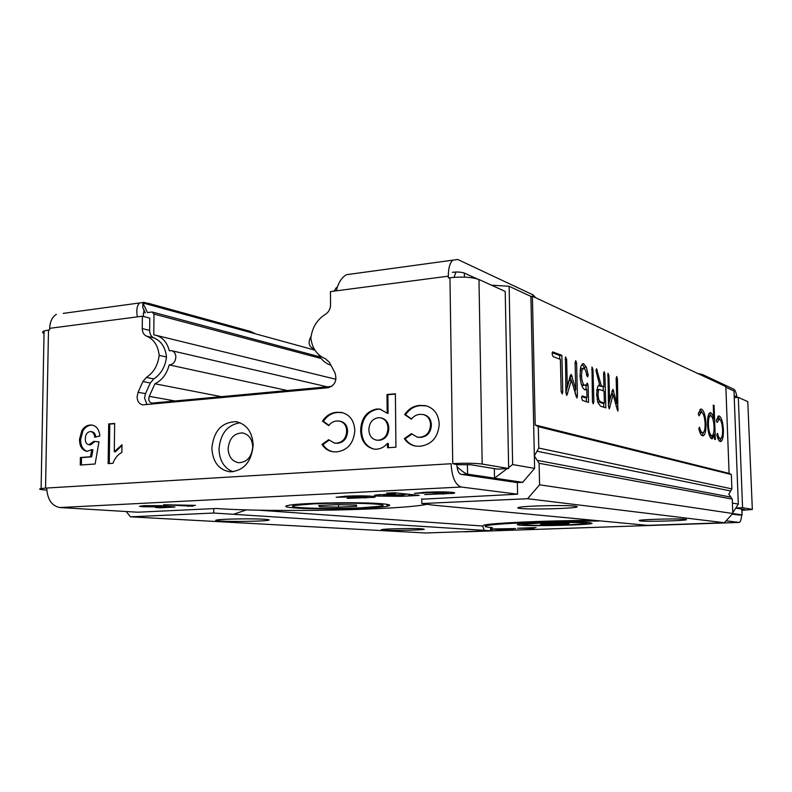 <?xml version="1.0" encoding="UTF-8"?>
<svg xmlns="http://www.w3.org/2000/svg" width="792" height="792" viewBox="0 0 792 792"><rect width="100%" height="100%" fill="white"/><g stroke="black" fill="none" stroke-linecap="round" stroke-linejoin="round"><path stroke-width="1.19" d="M566.805 524.977L586.773 523.542C591.466 522.463 564.31 522.057 542.035 522.918L522.819 524.304C517.938 525.413 544.906 525.799 566.805 524.977M569.161 523.443L566.963 524.136L540.372 524.482L542.263 523.799L556.756 523.274L569.161 523.443M566.943 523.413L566.963 524.136M552.648 523.423L552.677 524.651M63.212 313.385L139.57 302.96C136.966 305.474 136.234 310.098 137.353 316.859L142.392 316.196L142.263 328.591C142.372 332.392 143.817 334.917 146.599 336.145C153.856 339.214 158.054 345.619 159.192 355.37C157.895 365.29 153.628 372.646 146.381 377.438L142.897 381.546L138.075 392.288L137.095 396.762C137.303 401.336 139.184 404.029 142.738 404.861L327.977 387.773C334.957 385.476 337.283 380.507 334.976 372.864L329.403 362.34L325.393 358.717C317.067 355.262 312.226 348.411 310.86 338.174C312.187 327.532 317.048 319.572 325.433 314.305C328.67 312.216 330.373 309.098 330.541 304.95L330.472 291.595L336.372 290.822C338.095 283.1 341.431 277.735 346.391 274.705L457.736 259.479L533.105 294.901L535.659 297.743M142.392 316.196L149.767 318.117L149.638 330.413C149.747 334.194 151.193 336.699 153.965 337.917C161.192 340.966 165.38 347.332 166.518 357.004C165.231 366.854 160.984 374.161 153.767 378.903L150.312 382.982L145.51 393.634L144.54 398.079L147.035 404.603M253.173 445.163C252.351 431.878 246.619 424.057 235.996 421.69C221.76 422.106 213.711 430.927 211.87 448.163C212.701 461.934 218.75 469.824 229.997 471.834C243.748 470.854 251.47 461.964 253.173 445.163M240.055 422.75C227.363 424.938 220.344 433.729 218.998 449.123C219.453 460.568 224.106 468.122 232.937 471.784M382.813 503.841C389.585 504.494 391.347 505.217 388.11 506.029C378.794 508.603 317.315 509.83 294.466 507.919C284.546 507.118 283.081 506.167 290.07 505.068C304.633 502.702 364.429 501.92 382.813 503.841M458.776 272.082L455.945 271.963L454.063 277.319M250.678 332.521L250.678 331.492L148.183 303.267L147.55 304.247M148.173 304.415L148.183 303.267M250.678 331.492L255.638 333.887M143.926 303.247L143.936 302.356L147.56 303.356M143.827 313.068L143.857 309.811M452.727 463.637L449.955 277.745C462.38 276.477 472.062 277.071 478.982 279.526L505.217 291.436L508.662 468.498L482.18 464.062C475.17 463.162 465.35 463.023 452.727 463.637L456.865 464.666L470.695 464.746L497.544 469.131L508.662 468.498M46.768 490.1L45.045 489.971C39.58 489.525 38.273 489.04 41.105 488.525L46.728 488.03C47.371 499.435 51.747 505.94 59.836 507.543L461.271 487.021C455.311 484.952 451.915 477.19 451.084 463.736L46.728 488.03M388.644 494.723L384.199 495.099C382.982 495.337 383.259 495.535 385.031 495.713L403.87 495.406L403.039 494.832L388.644 494.723L388.634 494.158M403.029 493.663L403.039 494.832M449.985 492.149L444.965 492.505M370.369 496.119L365.855 496.426M384.199 494.842L379.111 494.594M407.741 494.178L403.861 494.525M195.426 505.355L193.862 505.543C192.169 505.771 191.842 505.999 192.901 506.217L163.479 504.742L195.426 505.355M188.179 505.365L188.169 506.454M425.433 492.238C436.788 491.723 445.837 491.763 452.569 492.367C455.024 492.673 455.341 493.01 453.519 493.386L424.7 494.574L444.975 493.367L444.332 492.772L429.64 492.683L414.503 493.367L425.433 492.238M423.106 492.367L423.116 493.307M429.63 492.06L429.64 492.683M444.322 491.921L444.332 492.772M443.134 493.594L443.144 494.287M345.896 496.198C356.618 495.713 365.558 495.752 372.695 496.307C375.616 496.614 376.071 496.95 374.062 497.336L347.183 498.376L365.855 497.277C367.033 497.059 366.726 496.861 364.944 496.683L336.115 497.257L345.896 496.198M344.53 496.277L344.54 497.198M350.411 496.01L350.42 496.614M364.944 495.911L364.944 496.683M365.082 497.386L365.092 498.089M386.506 493.159L394.584 492.753L419.156 495.406L401.475 496.317L377.16 496.089C373.992 495.772 373.517 495.406 375.755 494.99L395.416 494.109L386.506 493.159M395.406 492.842L395.416 494.109M377.15 494.782L377.16 496.089M401.465 495.673L401.475 496.317M409.296 494.347L409.306 495.584M411.266 494.555L411.286 495.792M142.778 506.751L139.471 506.286L144.362 505.652L161.974 505.672L148.856 505.93L146.975 506.078L148.49 506.454L164.885 505.959L174.982 507.058L160.321 507.771L155.588 507.464L165.617 506.969L142.778 506.751L142.788 505.742M159.598 506.157L159.588 506.86M162.4 506.048L162.4 506.613M165.627 506.038L165.617 506.969M160.331 507.227L160.321 507.771M59.836 507.543L137.798 512.216L216.157 508.494C272.973 512.523 400.099 510.058 427.046 504.316L427.601 504.197M421.75 499.207L517.592 494.198L461.271 487.021M456.865 464.666C457.202 470.22 458.608 473.448 461.083 474.349L517.364 482.605L517.592 494.198M81.784 430.789C83.903 427.225 86.635 425.314 90.001 425.057L91.832 425.057C96.614 426.007 99.277 429.65 99.841 435.976L94.723 437.243C94.466 434.105 93.179 432.224 90.862 431.59L90.149 431.571C87.031 432.234 85.427 434.61 85.338 438.699C85.199 442.144 86.377 444.144 88.882 444.718L93.842 441.352L98.97 441.877L95.119 464.013L80.269 465.043L80.388 457.489L90.506 456.756L91.813 449.628L86.892 451.381C81.942 450.103 79.487 446.084 79.517 439.332L81.784 430.789L82.893 430.937C85.001 427.373 87.744 425.462 91.11 425.205L92.664 425.185M354.816 430.571C353.687 443.253 347.648 450.361 336.719 451.876L333.6 451.836C328.749 451.311 324.878 448.846 322.017 444.431L328.611 439.699L334.491 443.114L336.64 443.144C342.827 442.322 346.173 438.322 346.668 431.125C346.441 425.472 343.985 422.116 339.293 421.057L336.956 420.988C333.66 421.156 330.917 422.71 328.71 425.65L322.493 421.166C326.126 415.642 330.878 412.691 336.748 412.305L341.441 412.444C349.757 414.473 354.212 420.512 354.816 430.571M439.233 424.205C438.115 437.313 431.719 444.658 420.067 446.262L416.196 446.153C411.236 445.5 407.286 442.976 404.326 438.61L411.335 433.699L417.295 437.164L419.918 437.243C426.512 436.382 430.056 432.234 430.541 424.809C430.294 419.126 427.749 415.691 422.908 414.483L420.107 414.374C416.592 414.553 413.672 416.166 411.335 419.206L404.672 414.592C408.504 408.88 413.553 405.821 419.819 405.415L425.472 405.652C433.996 407.969 438.59 414.157 439.233 424.205M395.386 393.782L395.931 447.193L387.516 447.767L387.466 443.362C384.466 446.906 380.873 448.846 376.705 449.183L374.111 449.133C365.419 446.935 360.934 440.619 360.667 430.185C361.202 418.374 366.518 411.315 376.606 408.999L380.002 409.147L387.179 413.196L387.001 394.515L395.386 393.782M112.949 463.29L108.157 463.627L108.692 423.948L114.652 423.433L114.286 451.727L121.978 444.748L121.889 452.43C117.77 454.608 114.791 458.221 112.949 463.29M449.955 277.745L448.341 277.952L448.322 276.17C448.331 268.349 449.826 263.013 452.786 260.172M56.381 314.325C52.213 316.978 49.975 321.641 49.678 328.324L49.648 329.838L44.085 330.947C42.115 331.739 42.095 332.61 44.035 333.541M87.259 451.4C82.764 449.717 80.556 445.748 80.626 439.471L82.893 430.937M81.378 464.973L81.497 457.608L91.615 456.875L92.911 449.757L91.813 449.628M89.278 444.728L90.625 444.847L94.941 441.49L98.97 441.906M95.773 436.986C95.436 434.056 94.169 432.303 91.961 431.739L90.862 431.59M91.11 425.205L90.001 425.057M90.625 444.847L89.516 444.718M94.941 441.49L93.842 441.352M81.497 457.608L80.388 457.489M91.615 456.875L90.506 456.756M80.626 439.471L79.517 439.332M333.264 451.796C328.957 450.975 325.522 448.569 322.958 444.579L329.076 440.194M328.957 425.324L323.433 421.344C327.056 415.83 331.808 412.88 337.679 412.493L342.589 412.672M334.561 443.124L337.57 443.302C343.748 442.481 347.094 438.481 347.589 431.293C347.371 425.65 344.906 422.294 340.223 421.235M322.958 444.579L322.017 444.431M337.57 443.302L336.64 443.144M347.589 431.293L346.668 431.125M323.433 421.344L322.493 421.166M337.679 412.493L336.748 412.305M415.661 446.074C411.305 445.124 407.821 442.688 405.197 438.768L411.781 434.165M411.543 418.938L405.544 414.78C409.375 409.078 414.424 406.029 420.681 405.613L426.7 405.93M417.255 437.164L420.77 437.402C427.373 436.55 430.907 432.402 431.383 424.987C431.135 419.315 428.601 415.879 423.76 414.671M405.197 438.768L404.326 438.61M420.77 437.402L419.918 437.243M431.383 424.987L430.541 424.809M405.544 414.78L404.672 414.592M420.681 405.613L419.819 405.415M387.932 428.314C387.763 422.562 385.288 419.057 380.507 417.78L378.23 417.701C372.329 418.859 369.22 422.859 368.904 429.719C369.112 435.491 371.646 438.956 376.497 440.134L378.428 440.184C384.427 439.204 387.595 435.253 387.932 428.314L388.813 428.492C388.644 422.75 386.169 419.235 381.397 417.968M376.616 440.144L378.428 440.184M379.328 440.342C385.318 439.362 388.476 435.412 388.813 428.492M387.179 413.196L388.07 413.384L387.892 394.733L395.396 394.07M373.992 449.123C365.914 446.47 361.776 440.213 361.578 430.353C362.112 418.562 367.429 411.503 377.507 409.197L380.952 409.355M388.397 447.708L388.357 443.52L387.466 443.362M361.578 430.353L360.667 430.185M377.507 409.197L376.606 408.999M387.892 394.733L387.001 394.515M109.256 463.548L109.781 424.106L114.652 423.68M114.286 451.727L115.375 451.856L121.968 445.52M109.781 424.106L108.692 423.948M166.518 357.004L159.192 355.37M143.768 316.553L143.283 313.246M139.58 302.96L143.936 302.356M354.469 273.587L346.391 274.705M321.215 358.528L153.985 314.068L153.787 334.887L155.183 335.115C162.32 336.917 167.043 342.134 169.32 350.777L171.537 350.668C174.25 351.44 175.695 353.578 175.854 357.103C175.329 361.974 173.111 364.577 169.201 364.914C166.795 374.002 162.043 380.289 154.925 383.783L149.262 396.327C148.183 399.881 149.025 402.148 151.787 403.138L331.64 386.417M575.18 506.147C566.696 504.93 526.561 505.751 519.354 507.286C516.948 507.741 517.265 508.127 520.304 508.454C530.561 509.692 572.725 508.632 576.784 507.009C577.784 506.682 577.249 506.395 575.18 506.147M685.634 519.295C679.823 518.423 642.47 519.334 639.124 520.423L639.946 520.938C646.846 521.809 685.209 520.78 686.565 519.671L685.634 519.295M264.409 519.245C253.361 518.493 223.582 518.909 217.295 519.899C214.276 520.354 215.513 520.75 221.017 521.077C233.383 521.829 263.983 521.294 268.429 520.245C270.22 519.869 268.874 519.532 264.409 519.245M421.968 528.789C413.83 528.214 385.506 528.749 381.932 529.541C380.645 529.779 381.397 529.987 384.179 530.145C393.188 530.719 422.047 530.105 424.274 529.294L421.968 528.789M252.757 446.906C252.252 438.946 248.797 434.283 242.382 432.917C233.947 433.224 229.195 438.481 228.116 448.678C228.621 456.816 232.185 461.498 238.828 462.736C247.084 462.231 251.727 456.954 252.757 446.906M491.476 285.199L509.117 286.258L530.897 296.406L532.402 296.218L725.838 386.605L729.095 473.368L731.333 474.537L731.877 488.882L728.779 494.129L732.263 499.089L732.808 513.493L724.353 522.73L647.589 525.373L433.066 505.128L421.809 503.544L421.75 498.742M517.364 482.605L522.671 482.328L534.61 468.389L534.343 455.945L539.104 463.28L539.58 484.803L527.591 498.722L421.809 503.544M734.164 395.594L737.649 397.396M452.341 272.319C457.439 271.795 461.439 272.042 464.34 273.082L464.399 277.121M476.853 278.764L464.34 273.082M732.778 512.79L738.312 504.088L733.996 390.991L725.858 387.209M153.985 314.068L152.123 311.979L147.5 312.583L142.847 302.95L142.798 307.613L145.332 312.87M337.253 287.526L336.313 287.644L334.135 291.11M314.256 349.054L313.691 348.955C308.652 346.391 307.781 342.223 311.068 336.452M330.967 365.29C325.621 363.508 321.502 359.934 318.612 354.568M532.402 296.218L535.204 424.977L538.303 426.67L538.778 448.054L534.343 455.945L530.897 296.406M213.751 508.613L213.731 513.038L130.472 516.829L126.225 511.523M566.805 395.495L565.894 392.406L565.498 356.836L566.646 359.479L567.3 386.526L570.329 375.636L571.279 374.398L575.764 389.624L575.081 362.696L575.774 360.687L576.596 363.271L577.418 395.861L576.942 398.079L571.398 380.259L566.805 395.495M593.208 403.87L592.436 401.425L591.98 367.023L592.99 369.508L593.851 401.89L593.208 403.87M609.256 408.949L608.464 406.118L607.979 373.21L608.929 375.626L609.632 400.643L612.958 389.317L616.859 403.306L616.146 378.378L616.721 376.497L617.433 378.873L617.879 411.127L613.087 394.743L609.256 408.949M713.255 405.108L714.097 405.454L715.344 439.501L714.503 439.223L714.325 434.6L712.275 438.798L711.701 438.758C709.444 437.323 708.048 432.571 707.513 424.492C707.404 417.602 708.256 413.662 710.068 412.682L710.731 412.741C711.899 413.275 712.909 415.295 713.75 418.79L713.255 405.108M535.204 424.977L729.095 473.368M723.403 429.858C723.502 436.847 722.631 440.738 720.779 441.53L720.146 441.49C718.829 441.094 717.73 438.817 716.829 434.659L717.473 433.313C718.215 436.442 719.087 438.164 720.096 438.481L720.601 438.52C721.997 437.956 722.66 435.055 722.601 429.838C722.175 423.651 721.096 420.047 719.374 419.057L717.077 422.463L716.314 420.532L718.502 415.968L719.275 416.048C721.482 417.334 722.858 421.948 723.403 429.858L722.601 429.917M705.989 423.671C706.088 430.888 705.137 434.937 703.138 435.798L702.405 435.748C700.969 435.313 699.772 432.927 698.811 428.571L699.514 427.185C700.306 430.452 701.257 432.264 702.365 432.61L702.94 432.65C704.444 432.036 705.177 429.036 705.118 423.641C704.672 417.176 703.514 413.404 701.633 412.335L700.999 412.276L699.118 415.85L698.287 413.82L700.643 409.108L701.534 409.187C703.939 410.583 705.424 415.414 705.989 423.671L705.118 423.73M600.534 406.187L597.94 402.623L596.614 394.347L597.712 386.357L599.593 384.932L595.98 370.616L596.505 368.765L601.356 385.833L603.92 386.753L603.563 373.616L604.177 371.656L604.91 374.171L605.84 407.87L600.534 406.187M586.773 389.288L584.635 389.753C581.952 387.654 580.427 382.833 580.041 375.299L580.754 366.696L582.615 363.805L583.605 363.716L586.347 367.092L588.189 375.111L587.624 376.933L586.644 375.23C586.12 371.27 585.159 368.933 583.744 368.201L581.962 370.23L581.526 375.834C581.734 380.665 582.694 383.793 584.397 385.219L585.496 385.239L587.407 383.14L588.109 385.397L588.555 402.395L582.476 400.465L581.615 397.97L582.08 395.95L586.981 397.455L586.773 389.288L584.427 389.664M553.103 356.628L552.123 353.935L552.588 351.876L561.874 355.321L562.746 391.763L562.261 393.98L561.152 391.238L560.389 359.38L553.103 356.628M130.472 516.829L425.472 532.996L490.614 530.759L490.555 527.472M213.731 513.038L490.614 530.759M258.152 510.157L482.635 526.017L484.159 530.115M234.313 514.028L246.401 509.87M591.99 520.374C544.124 520.611 490.189 523.116 483.783 525.185L482.635 526.017M527.591 498.722L724.353 522.73M539.58 484.803L742.094 514.899L741.956 509.127M538.303 426.67L731.333 474.537M717.74 438.125L720.096 438.481M718.433 438.59L720.403 438.53M717.384 419.097L716.473 419.612M718.126 416.127L719.275 416.048M717.899 416.295L719.938 419.423M721.175 438.184L719.75 441.293M713.265 405.514L714.097 405.454M713.443 433.65L713.483 434.659M713.067 434.679L714.325 434.6M712.493 435.491L711.246 438.52M709.751 412.81L710.731 412.741M709.424 413.077L711.216 416.038M712.81 418.859L713.75 418.79M708.889 415.899L708.068 416.364M709.394 435.471L711.859 435.719M708.385 424.769C708.8 430.947 709.87 434.58 711.592 435.669L712.038 435.709C713.473 435.036 714.137 432.036 714.038 426.68C713.661 420.572 712.602 416.948 710.86 415.83L710.394 415.79C708.998 416.503 708.325 419.493 708.385 424.769L707.523 424.819M709.899 435.778L711.592 435.669M699.742 432.095L702.365 432.61M700.633 432.719L702.702 432.67M699.554 412.385L698.425 413.068M700.227 409.286L701.534 409.187M700.049 409.424L702.375 412.85M703.662 432.175L702.049 435.58M607.612 375.745L608.929 375.626M608.315 400.742L609.632 400.643M612.008 391.07L613.77 390.921M611.879 391.594L612.671 394.782M615.364 403.425L616.859 403.306M616.156 378.982L617.433 378.873M616.117 403.366L616.206 406.642M616.849 409.157L618.295 409.048M608.444 405.454L611.058 394.911L613.087 394.743M608.503 406.86L610.127 406.732M598.693 385.199L599.405 385.14M595.99 370.042L597.287 369.933M599.079 385.169L599.297 386.011L601.356 385.833M599.297 386.011L603.92 386.753M603.573 374.289L604.91 374.171M603.207 386.813L603.316 390.822M603.653 403.168L603.761 407.217M597.564 401.435L602.306 403.267L604.365 403.108L604.039 391.08L599.356 389.446L596.772 389.842M596.713 390.446L598.504 390.298L598.01 394.782L598.802 399.703L600.386 401.811L604.365 403.108M596.633 394.891L598.01 394.782M597.049 389.624L599.118 389.446L598.504 390.298M598.307 401.97L600.386 401.811M597.188 399.831L598.802 399.703M591.594 369.636L592.99 369.508M592.466 401.999L593.851 401.89M582.595 363.815L583.605 363.716M582.09 364.132L584.229 367.28L586.347 367.092M584.229 367.28L584.872 369.112M586.506 374.378L588.109 374.24M586.644 375.25L588.189 375.111M581.595 368.389L580.269 369.23M580.15 370.389L581.962 370.23M580.071 375.972L581.526 375.834M581.576 384.882L584.397 385.219M582.269 385.397L584.724 385.308M585.961 384.962L585.991 385.575L588.109 385.397M585.991 385.575L586.09 389.347M586.308 397.505L586.417 401.712M581.694 396.594L584.872 397.624L586.981 397.455M565.102 359.618L566.646 359.479M565.755 386.654L567.3 386.526M570.131 376.339L572.23 376.15M570.101 376.457L571.111 380.289M574.032 389.763L575.764 389.624M575.101 363.419L576.596 363.271M575.111 389.674L575.22 394.04M575.725 396L577.418 395.861M565.894 392.486L569.24 380.457L571.398 380.259M565.953 393.287L567.854 393.129M552.192 352.658L559.687 355.539L561.874 355.321M559.687 355.539L559.766 359.142M561.182 391.892L562.746 391.763M509.117 286.258L512.642 464.548L534.61 468.389M456.994 466.686C461.805 471.121 465.33 473.606 467.567 474.151L522.671 482.328M512.642 464.548L508.642 467.547M507.266 468.577L494.495 478.15L494.327 468.607M738.312 504.088L732.412 503.059M154.925 383.783L221.542 396.703M169.201 364.914L287.486 390.545M314.909 350.133L142.847 302.95M152.123 311.979L319.998 356.885M520.473 525.205C517.265 524.947 516.463 524.641 518.077 524.274C523.443 522.69 578.724 521.473 589.783 522.7L592.069 523.393C589.456 525.017 533.887 526.393 520.473 525.205M736.926 396.841C736.134 392.555 735.115 390.03 733.857 389.268L702.563 374.557L702.613 375.745M697.693 373.448L702.563 374.557M735.847 507.969L742.559 507.712L738.302 397.346L747.777 401.653L752.341 509.494L742.005 510.325M734.243 397.663L738.302 397.346M742.559 507.712L752.014 509.296M735.758 508.108L744.708 509.573L741.985 509.939M507.791 529.115L498.95 528.997L507.791 529.115M490.594 529.699L492.119 529.69L490.594 529.858M533.927 528.422L517.602 528.244L536.065 527.581L522.868 528.175L533.917 528.195M503.445 529.204L507.781 529.65L502.979 529.818L490.575 528.987M502.96 529.204L502.979 529.818M510.741 528.957L503.455 529.363M490.575 528.977L515.651 528.581L510.751 529.224M599.049 521.047C551.44 521.077 492.664 523.621 486.308 525.739C483.556 526.492 485.595 527.116 492.416 527.62L490.555 527.68M463.152 531.709L465.409 531.798M726.135 520.789L738.956 522.423L464.983 531.818M732.234 514.117L738.916 515.018M741.649 514.909C741.282 519.631 740.431 522.136 739.084 522.433L738.956 522.423M752.341 509.375L747.777 401.653M360.855 507.83L380.467 506.197C394.931 503.93 347.421 502.148 313.464 503.88L295.545 505.365C280.031 507.791 328.027 509.444 360.855 507.83M356.351 505.058L356.737 506.306L338.56 507.137L319.661 506.751L318.671 505.514L337.174 504.652L356.351 505.058M338.54 504.682L338.56 507.137M319.661 505.464L319.661 506.751M533.145 296.564L533.105 294.901M478.982 279.526L482.18 464.062M448.322 276.17L336.372 290.822M137.353 316.859L49.678 328.324M48.49 329.997L45.55 488.11M149.638 330.413L142.263 328.591M153.965 337.917L146.599 336.145M153.767 378.903L146.381 377.438M150.312 382.982L142.897 381.546M145.51 393.634L138.075 392.288M539.104 463.28L732.263 499.089M537.194 460.34L730.867 497.099M536.996 451.212L730.63 490.981M538.778 448.054L731.877 488.882M467.419 464.468L467.567 474.151L461.885 474.467M738.401 515.028L742.035 514.889L741.817 509.098M149.262 396.327L175.319 401.019M522.819 524.304L522.799 523.69M237.244 421.908L235.996 421.69M386.357 504.237L388.11 506.029M403.861 494.931L403.851 493.753M384.199 495.099L384.189 494.297M423.621 493.188L423.611 492.337M444.975 492.862L444.955 491.941M453.519 493.386L453.509 492.495M345.173 497.049L345.163 496.238M365.855 496.792L365.845 495.931M374.062 497.336L374.062 496.475M408.84 495.673L408.83 494.287M162.202 506.642L162.202 506.058M146.975 506.078L146.985 505.543M88.882 444.718L89.991 444.857M334.491 443.114L335.432 443.263M341.441 412.444L342.372 412.632M417.295 437.164L418.156 437.332M425.472 405.652L426.324 405.851M376.497 440.134L377.398 440.293M380.002 409.147L380.893 409.345M41.105 488.525L44.085 330.947M171.834 350.737L327.245 386.833M243.134 433.036L242.382 432.917M718.829 418.998L717.166 419.117M710.394 415.79L708.701 415.909M700.999 412.276L699.277 412.404M583.159 368.25L581.031 368.448M586.001 389.793L585.149 389.872M742.094 514.899L738.431 515.028M267.716 519.522L268.429 520.245M576.012 506.256L576.784 507.009M313.691 348.955L314.295 349.123M156.182 335.353L335.957 379.299M486.288 524.71L486.308 525.739M465.201 531.818L739.084 522.433M295.545 505.365L295.535 504.454"/></g></svg>
